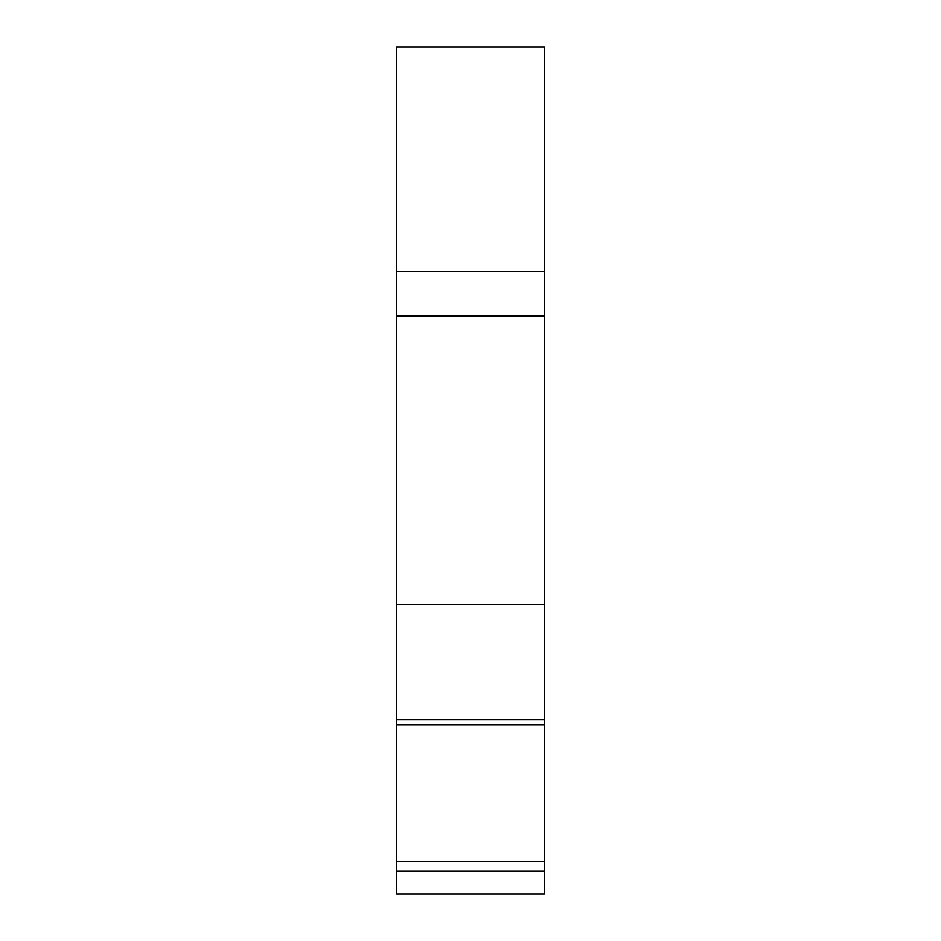 <?xml version="1.0" encoding="UTF-8"?>
<svg xmlns="http://www.w3.org/2000/svg" width="941" height="941" viewBox="0 0 941 941"><rect width="100%" height="100%" fill="white"/><g stroke="black" fill="none" stroke-linecap="round" stroke-linejoin="round"><path stroke-width="1.41" d="M396.62 271.349L396.62 47.05L544.38 47.05L544.38 893.95L396.62 893.95L396.62 271.349L544.38 271.349M544.38 861.627L396.62 861.627M544.38 871.072L396.62 871.072M544.38 316.141L396.62 316.141M544.38 604.44L396.62 604.44M544.38 719.794L396.62 719.794M544.38 724.841L396.62 724.841"/></g></svg>
